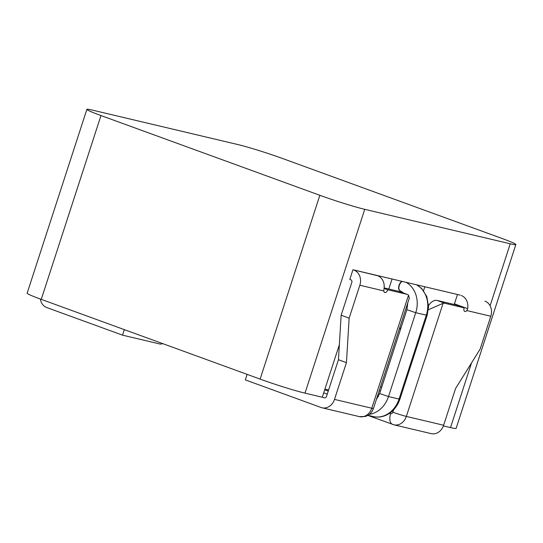 <?xml version="1.0" encoding="UTF-8"?>
<svg xmlns="http://www.w3.org/2000/svg" width="543" height="543" viewBox="0 0 543 543"><rect width="100%" height="100%" fill="white"/><g stroke="black" fill="none" stroke-linecap="round" stroke-linejoin="round"><path stroke-width="0.81" d="M322.318 397.13L324.259 397.836A2.036 1.704 103.3 0 0 326.492 396.485L338.438 359.724L341.147 315.211L351.83 282.319A2.036 1.704 103.3 0 0 350.859 279.801L349.794 279.414L352.936 269.742L460.254 295.148M364.726 209.326L510.244 243.78A33.958 1.826 18 0 0 515.85 244.547A33.958 1.826 18 0 0 501.746 238.357L282.876 158.617A33.958 1.826 18 0 0 237.997 144.587L92.48 110.134A33.958 1.826 18 0 0 86.873 109.367A33.958 1.826 18 0 0 100.978 115.55L319.847 195.29A33.958 1.826 18 0 0 364.726 209.326L305.003 393.139L322.284 397.232L339.348 344.71M443.4 425.909L450.52 427.592L471.548 362.88M100.978 115.55L41.254 299.363L260.124 379.109L319.847 195.29M305.003 393.139A33.958 1.826 -162 0 1 260.124 379.109M515.85 244.547L456.127 428.359A33.958 1.826 -162 0 1 450.52 427.592M41.254 299.363A33.958 1.826 -162 0 1 27.15 293.179L86.873 109.367M376.577 275.335L377.65 275.729A12.224 10.208 103.3 0 1 383.982 288.856L383.847 290.926A3.394 1.86 110 0 0 384.77 292.521A3.394 1.86 110 0 0 387.75 289.765L406.85 294.286L398.84 291.367A13.582 7.439 -70 0 1 399.302 291.503L407.311 294.421A13.582 7.439 110 0 0 406.85 294.286M352.936 269.742L377.65 275.729M324.904 389.175L328.583 390.044M454.233 304.48L457.484 294.489M388.822 288.998L392.066 279.007M400.143 290.804A5.091 2.79 -70 0 1 400.008 290.763A5.091 2.79 -70 0 1 398.772 286.283A5.091 2.79 -70 0 1 401.963 281.349M379.224 390.736L380.473 391.028M423.54 290.661L424.809 286.758M377.433 396.254L378.356 396.594M454.443 303.849L458.177 305.214L459.018 305.981M466.797 310.562A3.394 1.86 -70 0 1 464.808 311.472A3.394 1.86 -70 0 1 464.15 307.854L445.05 303.327A13.582 7.439 110 0 0 443.095 303.306L406.347 416.413L443.638 425.244L455.584 388.476L480.114 349.142L490.804 316.243L466.797 310.562L467.652 308.662A12.224 10.208 -76.7 0 0 461.319 295.535M384.118 287.878L398.84 291.367M384.05 288.414L387.75 289.765M341.147 315.211L349.149 318.13L346.441 362.636L334.495 399.404L371.785 408.227L408.54 295.127A13.582 7.439 110 0 0 407.311 294.421M349.149 318.13L359.839 285.238A12.224 10.208 -76.7 0 0 354.002 270.129M389.684 413.203L390.974 413.63M428.57 305.478A13.582 7.439 -70 0 1 437.04 300.415L456.14 304.935L464.15 307.854M443.638 425.244A12.224 10.208 103.3 0 1 431.21 433.633L393.919 424.809A12.224 10.208 -76.7 0 1 392.969 424.524A10.188 5.579 -70 0 1 392.623 424.416A10.188 5.579 -70 0 1 390.655 413.556A2.036 1.704 103.3 0 0 392.881 412.205L393.668 409.775M247.113 374.365L245.314 379.89L321.117 407.508A12.224 10.208 -76.7 0 0 322.074 407.793A12.224 10.208 -76.7 0 0 334.495 399.404M484.967 301.134A12.224 10.208 103.3 0 1 490.804 316.243M338.438 359.724L346.441 362.636M399.662 327.843L400.904 328.135M400.598 329.085L399.356 328.793M380.494 386.84L381.736 387.132M408.54 295.127L409.3 298.182L373.469 408.458L372.199 411.194C370.597 413.793 368.249 415.571 365.147 416.515L359.364 416.624L322.074 407.793M428.373 309.734L443.095 303.306M124.333 329.635L122.535 335.16L159.825 343.984A10.188 5.579 110 0 0 162.561 343.563M122.535 335.16L46.732 307.542A12.224 10.208 -76.7 0 1 40.345 299.03M490.098 305.784L510.244 243.78M402.275 281.423A5.091 2.79 110 0 0 399.044 286.344A5.091 2.79 110 0 0 400.272 290.858L400.008 290.763M458.177 305.214L467.652 308.662M383.847 290.926L359.839 285.238M327.253 394.143L323.709 392.847M437.04 300.415L445.05 303.327M324.714 389.738L328.264 391.035M359.364 416.624A12.224 10.208 103.3 0 0 371.785 408.227A10.188 0.55 18 0 0 373.469 408.458M392.881 412.205A10.188 0.55 18 0 0 406.347 416.413A12.224 10.208 -76.7 0 1 393.919 424.809L367.855 415.395M399.899 399.173L398.467 402.757C394.951 409.639 390.03 414.099 383.711 416.128C380.127 417.221 376.618 417.363 373.17 416.549A25.467 21.258 -76.7 0 0 399.057 399.057L399.899 399.173L427.144 315.327L415.748 312.714L406.904 309.68L407.813 302.756M416.495 284.79A25.467 21.258 -76.7 0 1 426.303 315.211L399.057 399.057L388.51 396.56L415.748 312.714A25.467 21.258 -76.7 0 0 405.947 282.292M369.416 414.336A25.467 21.258 -76.7 0 0 388.51 396.56L379.659 393.526L406.904 309.68M403.856 293.166L400.272 290.858M427.144 315.327L428.576 306.802L426.812 296.546L421.639 288.489L416.685 284.831M379.659 393.526L376.36 399.56M373.17 416.549L367.984 415.32"/></g></svg>
